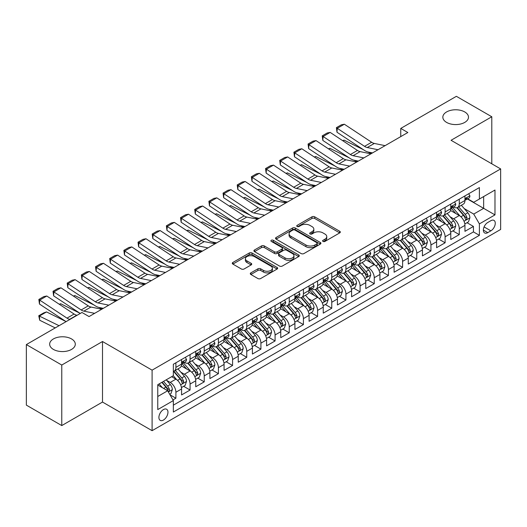 <?xml version="1.0" encoding="UTF-8"?>
<svg xmlns="http://www.w3.org/2000/svg" width="527" height="527" viewBox="0 0 527 527"><rect width="100%" height="100%" fill="white"/><g stroke="black" fill="none" stroke-linecap="round" stroke-linejoin="round"><path stroke-width="0.79" d="M323.011 241.419A1.377 0.797 0 0 0 324.961 241.419L339.737 232.888A1.97 1.133 0 0 0 340.31 232.084A1.97 1.133 0 0 0 339.737 231.281L314.705 216.828A1.97 1.133 0 0 0 311.925 216.828L297.142 225.358A1.377 0.797 0 0 0 296.741 225.918A1.377 0.797 0 0 0 297.142 226.478A1.377 0.797 0 0 0 299.092 226.478L301.003 225.378A6.291 3.636 0 0 1 309.902 225.378L311.991 226.584A6.291 3.636 0 0 1 313.835 229.153A6.291 3.636 0 0 1 311.991 231.722L310.08 232.822A1.377 0.797 0 0 0 309.678 233.389A1.377 0.797 0 0 0 310.08 233.948A1.377 0.797 0 0 0 312.024 233.948L313.94 232.842A6.291 3.636 0 0 1 322.84 232.842L324.928 234.047A6.291 3.636 0 0 1 326.766 236.616A6.291 3.636 0 0 1 324.928 239.186L323.011 240.292A1.377 0.797 0 0 0 322.61 240.852A1.377 0.797 0 0 0 323.011 241.419L323.011 240.292M71.547 338.94A12.826 7.404 0 0 0 57.575 337.339A12.826 7.404 0 0 0 49.657 344.177A12.826 7.404 0 0 0 53.411 349.414A12.826 7.404 0 0 0 67.39 351.015A12.826 7.404 0 0 0 75.302 344.177A12.826 7.404 0 0 0 71.547 338.94M464.735 111.941A12.826 7.404 0 0 0 450.756 110.334A12.826 7.404 0 0 0 442.838 117.172A12.826 7.404 0 0 0 446.593 122.409A12.826 7.404 0 0 0 460.572 124.016A12.826 7.404 0 0 0 468.49 117.172A12.826 7.404 0 0 0 464.735 111.941M163.436 420.052A6.41 3.702 120 0 0 167.619 414.4A6.41 3.702 120 0 0 166.637 409.262A6.41 3.702 120 0 0 163.436 409.578A6.41 3.702 120 0 0 159.246 415.23A6.41 3.702 120 0 0 160.228 420.368A6.41 3.702 120 0 0 163.436 420.052M250.865 272.874A1.97 1.133 0 0 0 250.292 273.678A1.97 1.133 0 0 0 250.865 274.475L257.894 278.533A1.97 1.133 0 0 0 260.674 278.533L277.083 269.06A1.97 1.133 0 0 0 277.657 268.256A1.97 1.133 0 0 0 277.083 267.452L252.051 253A1.97 1.133 0 0 0 249.271 253L232.855 262.472A1.97 1.133 0 0 0 232.282 263.276A1.97 1.133 0 0 0 232.855 264.08L241.34 268.974A1.97 1.133 0 0 0 244.12 268.974L251.148 264.923A1.97 1.133 0 0 0 251.722 264.119A1.97 1.133 0 0 0 251.148 263.316L246.939 260.885A5.263 3.037 0 0 1 245.398 258.737A5.263 3.037 0 0 1 248.645 255.931A5.263 3.037 0 0 1 254.376 256.59L270.858 266.109A5.263 3.037 0 0 1 272.4 268.256A5.263 3.037 0 0 1 269.152 271.062A5.263 3.037 0 0 1 263.421 270.404L260.674 268.816A1.97 1.133 0 0 0 257.894 268.816L250.865 272.874L250.865 274.475M102.508 341.516L61.771 365.04L26.35 344.586L26.35 405.125L61.771 425.572L102.508 402.055L152.099 430.684L152.099 370.152L102.508 341.516L102.508 402.055M491.796 163.805L491.796 116.763L451.059 140.287L500.65 168.917L152.099 370.152M491.796 116.763L456.375 96.316L400.757 128.423L400.757 136.605M26.35 344.586L81.962 312.478L89.05 316.569L407.845 132.514L400.757 128.423M301.141 253.559A1.97 1.133 0 0 0 303.927 253.559L320.337 244.087A1.97 1.133 0 0 0 320.91 243.283A1.97 1.133 0 0 0 320.337 242.479L295.304 228.026A1.97 1.133 0 0 0 292.518 228.026L276.108 237.499A1.97 1.133 0 0 0 275.535 238.303A1.97 1.133 0 0 0 276.108 239.106L301.141 253.559M271.86 241.715A1.377 0.797 0 0 1 273.256 241.906L273.256 240.272L298.71 254.963A1.97 1.133 0 0 1 299.283 255.766A1.97 1.133 0 0 1 298.71 256.57L282.301 266.049A1.97 1.133 0 0 1 279.514 266.049L254.482 251.596L254.482 249.989A1.97 1.133 0 0 0 253.909 250.793A1.97 1.133 0 0 0 254.482 251.596M254.482 249.989L261.504 245.931A1.97 1.133 0 0 1 264.29 245.931L274.442 251.794A1.97 1.133 0 0 0 277.222 251.794L281.879 249.106A1.97 1.133 0 0 0 282.459 248.303A1.97 1.133 0 0 0 281.879 247.499L271.313 241.399A1.377 0.797 0 0 1 270.911 240.832A1.377 0.797 0 0 1 271.761 240.101A1.377 0.797 0 0 1 273.256 240.272M172.961 399.907L175.899 398.208L170.023 394.815M166.677 380.369L170.234 382.418A8.017 4.624 60 0 1 175.899 392.24L181.571 388.966L181.571 394.934L190.069 390.026L183.627 386.304M180.847 372.187L184.404 374.242A8.017 4.624 60 0 1 190.069 384.058L195.741 380.784L195.741 386.759L204.239 381.851L197.79 378.129M195.016 364.005L198.574 366.061A8.017 4.624 60 0 1 204.239 375.876L209.904 372.602L209.904 378.577L218.409 373.669L211.959 369.947M209.186 355.824L212.743 357.879A8.017 4.624 60 0 1 218.409 367.694L224.074 364.427L224.074 370.395L232.578 365.488L226.129 361.766M223.349 347.649L226.906 349.697A8.017 4.624 60 0 1 232.578 359.519L238.244 356.245L238.244 362.214L246.748 357.306L240.299 353.584M237.519 339.467L241.076 341.522A8.017 4.624 60 0 1 246.748 351.338L252.413 348.064L252.413 354.039L260.911 349.124L254.469 345.402M251.689 331.285L255.246 333.341A8.017 4.624 60 0 1 260.911 343.156L266.583 339.882L266.583 345.857L275.081 340.949L268.638 337.227M265.858 323.104L269.416 325.159A8.017 4.624 60 0 1 275.081 334.974L280.753 331.7L280.753 337.675L289.251 332.768L282.808 329.046M280.028 314.922L283.585 316.977A8.017 4.624 60 0 1 289.251 326.793L294.922 323.525L294.922 329.494L303.42 324.586L296.971 320.864M294.198 306.747L297.755 308.796A8.017 4.624 60 0 1 303.42 318.618L309.085 315.344L309.085 321.312L317.59 316.404L311.141 312.682M308.367 298.565L311.925 300.621A8.017 4.624 60 0 1 317.59 310.436L323.255 307.162L323.255 313.137L331.76 308.229L325.311 304.501M322.531 290.384L326.088 292.439A8.017 4.624 60 0 1 331.76 302.254L337.425 298.98L337.425 304.955L345.929 300.047L339.48 296.326M336.7 282.202L340.258 284.257A8.017 4.624 60 0 1 345.929 294.073L351.595 290.799L351.595 296.773L360.093 291.866L353.65 288.144M350.87 274.02L354.427 276.076A8.017 4.624 60 0 1 360.093 285.891L365.764 282.624L365.764 288.592L374.262 283.684L367.82 279.962M365.04 265.845L368.597 267.894A8.017 4.624 60 0 1 374.262 277.716L379.934 274.442L379.934 280.41L388.432 275.502L381.989 271.78M379.209 257.663L382.767 259.719A8.017 4.624 60 0 1 388.432 269.534L394.104 266.26L394.104 272.235L402.602 267.327L396.152 263.605M393.379 249.482L396.936 251.537A8.017 4.624 60 0 1 402.602 261.352L408.267 258.078L408.267 264.053L416.771 259.146L410.322 255.424M407.549 241.3L411.106 243.355A8.017 4.624 60 0 1 416.771 253.171L422.437 249.903L422.437 255.872L430.941 250.964L424.492 247.242M421.712 233.125L425.269 235.174A8.017 4.624 60 0 1 430.941 244.989L436.606 241.722L436.606 247.69L445.111 242.782L438.662 239.06M435.882 224.943L439.439 226.999A8.017 4.624 60 0 1 445.111 236.814L450.776 233.54L450.776 239.508L459.274 234.601L459.274 228.632A8.017 4.624 -120 0 0 453.609 218.817L450.051 216.762M452.831 230.879L459.274 234.601M181.571 388.966A8.017 4.624 -120 0 0 175.899 379.15L171.65 376.693M195.741 380.784A8.017 4.624 -120 0 0 190.069 370.968L181.308 365.909M209.904 372.602A8.017 4.624 -120 0 0 204.239 362.787L195.477 357.728M224.074 364.427A8.017 4.624 -120 0 0 218.409 354.605L209.647 349.546M238.244 356.245A8.017 4.624 -120 0 0 232.578 346.43L223.817 341.371M252.413 348.064A8.017 4.624 -120 0 0 246.748 338.248L237.98 333.189M266.583 339.882A8.017 4.624 -120 0 0 260.911 330.067L252.15 325.007M280.753 331.7A8.017 4.624 -120 0 0 275.081 321.885L266.319 316.826M294.922 323.525A8.017 4.624 -120 0 0 289.251 313.703L280.489 308.651M309.085 315.344A8.017 4.624 -120 0 0 303.42 305.528L294.659 300.469M323.255 307.162A8.017 4.624 -120 0 0 317.59 297.347L308.829 292.287M337.425 298.98A8.017 4.624 -120 0 0 331.76 289.165L322.998 284.106M351.595 290.799A8.017 4.624 -120 0 0 345.929 280.983L337.161 275.924M365.764 282.624A8.017 4.624 -120 0 0 360.093 272.808L351.331 267.749M379.934 274.442A8.017 4.624 -120 0 0 374.262 264.626L365.501 259.567M394.104 266.26A8.017 4.624 -120 0 0 388.432 256.445L379.671 251.386M408.267 258.078A8.017 4.624 -120 0 0 402.602 248.263L393.84 243.204M422.437 249.903A8.017 4.624 -120 0 0 416.771 240.081L408.01 235.022M436.606 241.722A8.017 4.624 -120 0 0 430.941 231.906L422.18 226.847M450.776 233.54A8.017 4.624 -120 0 0 445.111 223.725L436.343 218.665M490.874 220.694L487.758 222.499A6.212 3.584 120 0 0 483.7 227.974A6.212 3.584 120 0 0 484.649 232.947A6.212 3.584 120 0 0 487.758 232.638L490.874 230.839A6.212 3.584 120 0 0 494.932 225.365A6.212 3.584 120 0 0 493.977 220.391A6.212 3.584 120 0 0 490.874 220.694M152.099 430.684L500.65 229.449L500.65 168.917M157.764 396.488L167.685 390.764L173.35 400.579L173.35 412.035L479.399 235.338L479.399 223.889L473.727 214.074L464.221 208.58M173.35 400.579L157.764 409.578L157.764 384.71L173.35 375.711L173.35 364.262L479.399 187.566L479.399 199.022L494.985 190.023L494.985 214.891L479.399 223.889M184.331 362.418L184.404 362.464A8.017 4.624 60 0 0 188.409 362.859L194.081 359.585A8.017 4.624 -120 0 0 195.741 355.916L195.741 351.338M198.495 354.236L198.574 354.282A8.017 4.624 60 0 0 202.579 354.678L208.244 351.404A8.017 4.624 -120 0 0 209.904 347.734L209.904 343.156M212.664 346.055L212.743 346.101A8.017 4.624 60 0 0 216.749 346.496L222.414 343.222A8.017 4.624 -120 0 0 224.074 339.553L224.074 334.974M226.834 337.879L226.906 337.919A8.017 4.624 60 0 0 230.918 338.314L236.583 335.047A8.017 4.624 -120 0 0 238.244 331.378L238.244 326.793M241.004 329.698L241.076 329.737A8.017 4.624 60 0 0 245.088 330.139L250.753 326.865A8.017 4.624 -120 0 0 252.413 323.196L252.413 318.611M255.173 321.516L255.246 321.562A8.017 4.624 60 0 0 259.251 321.957L264.923 318.683A8.017 4.624 -120 0 0 266.583 315.014L266.583 310.436M269.343 313.334L269.416 313.381A8.017 4.624 60 0 0 273.421 313.776L279.093 310.502A8.017 4.624 -120 0 0 280.753 306.833L280.753 302.254M283.513 305.153L283.585 305.199A8.017 4.624 60 0 0 287.59 305.594L293.262 302.327A8.017 4.624 -120 0 0 294.922 298.657L294.922 294.073M297.676 296.978L297.755 297.017A8.017 4.624 60 0 0 301.76 297.412L307.425 294.145A8.017 4.624 -120 0 0 309.085 290.476L309.085 285.891M311.846 288.796L311.925 288.836A8.017 4.624 60 0 0 315.93 289.237L321.595 285.963A8.017 4.624 -120 0 0 323.255 282.294L323.255 277.716M326.015 280.614L326.088 280.66A8.017 4.624 60 0 0 330.1 281.056L335.765 277.782A8.017 4.624 -120 0 0 337.425 274.112L337.425 269.534M340.185 272.433L340.258 272.479A8.017 4.624 60 0 0 344.269 272.874L349.935 269.6A8.017 4.624 -120 0 0 351.595 265.931L351.595 261.352M354.355 264.258L354.427 264.297A8.017 4.624 60 0 0 358.432 264.692L364.104 261.425A8.017 4.624 -120 0 0 365.764 257.756L365.764 253.171M368.525 256.076L368.597 256.115A8.017 4.624 60 0 0 372.602 256.517L378.274 253.243A8.017 4.624 -120 0 0 379.934 249.574L379.934 244.989M382.694 247.894L382.767 247.934A8.017 4.624 60 0 0 386.772 248.336L392.444 245.062A8.017 4.624 -120 0 0 394.104 241.392L394.104 236.814M396.857 239.713L396.936 239.759A8.017 4.624 60 0 0 400.942 240.154L406.607 236.88A8.017 4.624 -120 0 0 408.267 233.211L408.267 228.632M411.027 231.531L411.106 231.577A8.017 4.624 60 0 0 415.111 231.972L420.777 228.698A8.017 4.624 -120 0 0 422.437 225.029L422.437 220.451M425.197 223.356L425.269 223.395A8.017 4.624 60 0 0 429.281 223.791L434.946 220.523A8.017 4.624 -120 0 0 436.606 216.854L436.606 212.269M439.366 215.174L439.439 215.214A8.017 4.624 60 0 0 443.451 215.615L449.116 212.341A8.017 4.624 -120 0 0 450.776 208.672L450.776 204.087M173.35 405.164L473.444 231.906L473.444 226.426L464.946 231.333L464.946 225.358A8.017 4.624 -120 0 0 459.274 215.543L450.513 210.484M453.536 206.992L453.609 207.039A8.017 4.624 -120 0 0 457.614 207.434A8.017 4.624 -120 0 0 459.274 203.765L459.274 199.18M457.614 207.434L463.286 204.16A8.017 4.624 -120 0 0 464.946 200.491L464.946 195.912M175.899 362.787L175.899 367.372A8.017 4.624 60 0 1 174.239 371.041A8.017 4.624 60 0 1 173.35 371.364M174.239 371.041L179.911 367.767A8.017 4.624 -120 0 0 181.571 364.098L181.571 359.513M190.069 354.605L190.069 359.19A8.017 4.624 60 0 1 188.409 362.859M204.239 346.43L204.239 351.008A8.017 4.624 60 0 1 202.579 354.678M218.409 338.248L218.409 342.827A8.017 4.624 60 0 1 216.749 346.496M232.578 330.067L232.578 334.645A8.017 4.624 60 0 1 230.918 338.314M246.748 321.885L246.748 326.47A8.017 4.624 60 0 1 245.088 330.139M260.911 313.703L260.911 318.288A8.017 4.624 60 0 1 259.251 321.957M275.081 305.528L275.081 310.107A8.017 4.624 60 0 1 273.421 313.776M289.251 297.347L289.251 301.925A8.017 4.624 60 0 1 287.59 305.594M303.42 289.165L303.42 293.743A8.017 4.624 60 0 1 301.76 297.412M317.59 280.983L317.59 285.568A8.017 4.624 60 0 1 315.93 289.237M331.76 272.802L331.76 277.386A8.017 4.624 60 0 1 330.1 281.056M345.929 264.626L345.929 269.205A8.017 4.624 60 0 1 344.269 272.874M360.093 256.445L360.093 261.023A8.017 4.624 60 0 1 358.432 264.692M374.262 248.263L374.262 252.848A8.017 4.624 60 0 1 372.602 256.517M388.432 240.081L388.432 244.666A8.017 4.624 60 0 1 386.772 248.336M402.602 231.906L402.602 236.485A8.017 4.624 60 0 1 400.942 240.154M416.771 223.725L416.771 228.303A8.017 4.624 60 0 1 415.111 231.972M430.941 215.543L430.941 220.121A8.017 4.624 60 0 1 429.281 223.791M445.111 207.361L445.111 211.946A8.017 4.624 60 0 1 443.451 215.615M445.111 236.814L445.111 242.782M430.941 244.989L430.941 250.964M416.771 253.171L416.771 259.146M402.602 261.352L402.602 267.327M388.432 269.534L388.432 275.502M374.262 277.716L374.262 283.684M360.093 285.891L360.093 291.866M345.929 294.073L345.929 300.047M331.76 302.254L331.76 308.229M317.59 310.436L317.59 316.404M303.42 318.618L303.42 324.586M289.251 326.793L289.251 332.768M275.081 334.974L275.081 340.949M260.911 343.156L260.911 349.124M246.748 351.338L246.748 357.306M232.578 359.519L232.578 365.488M218.409 367.694L218.409 373.669M204.239 375.876L204.239 381.851M190.069 384.058L190.069 390.026M175.899 392.24L175.899 398.208M167.685 390.764L157.764 385.039M473.727 214.074L483.648 208.343L483.648 196.564L494.985 190.023M467.423 198.975L494.985 214.891M467.706 198.811L473.727 202.289L479.399 199.022M61.771 365.04L61.771 425.572M467.001 222.704L473.444 226.426M473.444 231.906L479.399 235.338M323.565 241.61L324.928 240.826A6.291 3.636 0 0 0 326.766 238.257L326.766 236.616M313.835 229.153L313.835 230.786A6.291 3.636 0 0 1 311.991 233.356L310.627 234.146M339.711 232.901L314.705 218.461A1.97 1.133 0 0 0 311.925 218.461L297.696 226.676M320.311 244.1L295.304 229.66A1.97 1.133 0 0 0 292.518 229.66L276.135 239.12M316.859 243.843A1.377 0.797 0 0 0 317.261 243.283A1.377 0.797 0 0 0 316.859 242.723L294.883 230.035A1.377 0.797 0 0 0 292.94 230.035L290.924 231.201A6.291 3.636 0 0 0 289.079 233.771A6.291 3.636 0 0 0 290.924 236.34L305.943 245.009A6.291 3.636 0 0 0 314.843 245.009L316.859 243.843L316.859 245.483A1.377 0.797 0 0 0 317.261 244.917L317.261 243.283M289.079 233.771L289.079 235.404A6.291 3.636 0 0 0 290.924 237.973L290.924 236.34M316.859 245.483L314.843 246.643A6.291 3.636 0 0 1 305.943 246.643L290.924 237.973M254.508 251.61L261.504 247.571L261.504 245.931M282.459 248.303L282.459 249.936A1.97 1.133 0 0 1 281.879 250.74L277.222 253.428A1.97 1.133 0 0 1 274.442 253.428L264.29 247.571A1.97 1.133 0 0 0 261.504 247.571M273.256 241.906L298.684 256.59M284.975 257.874A5.263 3.037 0 0 0 290.713 258.533A5.263 3.037 0 0 0 293.961 255.727A5.263 3.037 0 0 0 292.419 253.579L286.609 250.226A1.97 1.133 0 0 0 283.829 250.226L279.172 252.92A1.97 1.133 0 0 0 278.592 253.724A1.97 1.133 0 0 0 279.172 254.521L284.975 257.874L284.975 259.515A5.263 3.037 0 0 0 290.713 260.173A5.263 3.037 0 0 0 293.961 257.367L293.961 255.727M278.592 253.724L278.592 255.358A1.97 1.133 0 0 0 279.172 256.162L279.172 254.521M284.975 259.515L279.172 256.162M272.4 268.256L272.4 269.89A5.263 3.037 0 0 1 269.152 272.696A5.263 3.037 0 0 1 263.421 272.037L260.674 270.45A1.97 1.133 0 0 0 257.894 270.45L250.892 274.495M245.398 258.737L245.398 260.378A5.263 3.037 0 0 0 246.939 262.525L246.939 260.885M251.122 264.936L246.939 262.525M277.083 267.452L277.083 269.06L252.051 254.633A1.97 1.133 0 0 0 249.271 254.633L232.881 264.093L232.855 262.472M464.827 223.955L468.49 221.841L469.906 217.75A5.31 3.063 -120 0 0 467.838 212.763L461.362 205.273M342.629 140.637L344.078 140.142L363.314 149.642M368.09 152L371.331 153.594M460.064 216.063L452.667 207.493M455.855 213.567L451.56 208.593A12.727 7.345 -120 0 0 451.165 208.152M456.896 207.724L463.444 215.299A5.31 3.063 60 0 1 465.334 218.962L465.723 219.588L466.441 219.489L467.034 217.98A5.31 3.063 -120 0 0 465.143 214.318L458.668 206.828M457.278 207.598L464.313 215.741A2.707 1.561 60 0 1 464.998 216.801L467.034 217.98M344.078 140.142L342.906 140.821M378.011 149.74L367.227 147.527A10.02 5.784 60 0 1 364.546 146.348L337.254 128.311L336.997 132.244L364.289 150.281A15.026 8.676 -120 0 0 368.314 152.046L372.517 152.909M468.701 193.745L469.906 195.827A5.31 3.063 60 0 1 468.806 198.178L466.112 199.733A5.31 3.063 -120 0 0 467.034 198.508L466.922 198.04M385.092 145.65L374.315 143.436A10.02 5.784 60 0 1 371.627 142.257L344.335 124.22L337.254 128.311L336.397 127.666L341.358 124.8L344.335 124.22M465.124 199.983L465.143 199.983A5.31 3.063 -120 0 0 466.112 199.733M466.349 198.112L467.034 198.508C466.705 197.711 466.138 198.033 465.334 199.489A5.31 3.063 60 0 1 464.946 200.247M336.997 132.244L336.397 127.666M450.657 232.137L454.32 230.022L455.736 225.931A5.31 3.063 -120 0 0 453.668 220.945L447.192 213.448M328.459 148.818L329.909 148.318L349.151 157.817M353.927 160.175L357.161 161.776M445.895 224.238L438.497 215.675M441.685 221.748L437.39 216.775A12.727 7.345 -120 0 0 436.995 216.333M442.726 215.899L449.274 223.481A5.31 3.063 60 0 1 451.165 227.137L451.553 227.769L452.271 227.671L452.871 226.155A5.31 3.063 -120 0 0 450.974 222.499L444.498 215.003M443.108 215.78L450.15 223.922A2.707 1.561 60 0 1 450.829 224.983L452.871 226.155M329.909 148.318L328.736 148.996M436.488 240.319L440.15 238.204L441.567 234.113A5.31 3.063 -120 0 0 439.498 229.126L433.023 221.63M314.296 157L315.745 156.499L334.981 165.998M339.757 168.357L342.991 169.957M431.725 232.42L424.327 223.856M427.516 229.93L423.221 224.957A12.727 7.345 -120 0 0 422.825 224.515M428.556 224.08L435.104 231.663A5.31 3.063 60 0 1 437.002 235.319L437.384 235.951L438.102 235.846L438.701 234.337A5.31 3.063 -120 0 0 436.804 230.681L430.335 223.184M428.945 223.955L435.981 232.104A2.707 1.561 60 0 1 436.659 233.165L438.701 234.337M315.745 156.499L314.566 157.178M422.318 248.494L425.981 246.386L427.397 242.295A5.31 3.063 -120 0 0 425.329 237.308L418.853 229.812M300.126 165.182L301.576 164.681L320.811 174.18M325.587 176.538L328.822 178.139M417.555 240.602L410.158 232.038M413.346 238.105L409.051 233.138A12.727 7.345 -120 0 0 408.662 232.69M414.387 232.262L420.935 239.844A5.31 3.063 60 0 1 422.832 243.5L423.214 244.133L423.932 244.027L424.531 242.519A5.31 3.063 -120 0 0 422.634 238.863L416.165 231.366M414.775 232.137L421.811 240.286A2.707 1.561 60 0 1 422.489 241.34L424.531 242.519M301.576 164.681L300.397 165.359M408.148 256.675L411.811 254.561L413.227 250.47A5.31 3.063 -120 0 0 411.159 245.49L404.683 237.993M285.957 173.363L287.406 172.863L306.642 182.362M311.417 184.72L314.652 186.314M403.392 248.784L395.988 240.213M399.176 246.287L394.888 241.313A12.727 7.345 -120 0 0 394.492 240.872M400.217 240.444L406.765 248.026A5.31 3.063 60 0 1 408.662 251.682L409.044 252.308L409.762 252.209L410.362 250.7A5.31 3.063 -120 0 0 408.471 247.044L401.996 239.548M400.606 240.319L407.641 248.461A2.707 1.561 60 0 1 408.32 249.521L410.362 250.7M287.406 172.863L286.227 173.541M363.841 157.916L353.057 155.709A10.02 5.784 60 0 1 350.376 154.53L323.084 136.493L322.827 140.426L350.119 158.462A15.026 8.676 -120 0 0 354.144 160.228L358.347 161.091M454.531 201.92L455.736 204.008A5.31 3.063 60 0 1 454.636 206.36L451.942 207.915A5.31 3.063 -120 0 0 452.871 206.689L452.759 206.215M370.929 153.825L360.145 151.618A10.02 5.784 60 0 1 357.458 150.439L330.165 132.402L323.084 136.493L322.234 135.847L327.188 132.982L330.165 132.402M450.954 208.158L450.974 208.158A5.31 3.063 -120 0 0 451.942 207.915M452.179 206.294L452.871 206.689C452.535 205.892 451.968 206.215 451.165 207.671A5.31 3.063 60 0 1 450.776 208.428M322.827 140.426L322.234 135.847M349.671 166.097L338.894 163.884A10.02 5.784 60 0 1 336.206 162.711L308.914 144.675L308.657 148.607L335.949 166.644A15.026 8.676 -120 0 0 339.974 168.409L344.184 169.266M440.361 210.102L441.567 212.19A5.31 3.063 60 0 1 440.467 214.535L437.772 216.09A5.31 3.063 -120 0 0 438.701 214.871L438.589 214.397M356.759 162.006L345.976 159.793A10.02 5.784 60 0 1 343.288 158.62L315.996 140.584L308.914 144.675L308.064 144.023L313.025 141.164L315.996 140.584M436.784 216.34L436.804 216.34A5.31 3.063 -120 0 0 437.772 216.09M438.016 214.476L438.701 214.871C438.365 214.067 437.799 214.397 437.002 215.853A5.31 3.063 60 0 1 436.606 216.604M308.657 148.607L308.064 144.023M335.501 174.279L324.724 172.065A10.02 5.784 60 0 1 322.037 170.886L294.745 152.856L294.488 156.782L321.78 174.819A15.026 8.676 -120 0 0 325.811 176.585L330.014 177.447M426.191 218.283L427.397 220.372A5.31 3.063 60 0 1 426.297 222.717L423.603 224.271A5.31 3.063 -120 0 0 424.531 223.053L424.419 222.578M342.59 170.188L331.806 167.975A10.02 5.784 60 0 1 329.125 166.802L301.826 148.766L294.745 152.856L293.895 152.204L298.855 149.345L301.826 148.766M422.614 224.522L422.634 224.522A5.31 3.063 -120 0 0 423.603 224.271M423.846 222.651L424.531 223.053C424.195 222.249 423.629 222.578 422.832 224.034A5.31 3.063 60 0 1 422.437 224.785M294.488 156.782L293.895 152.204M321.338 182.461L310.555 180.247A10.02 5.784 60 0 1 307.867 179.068L280.575 161.031L280.318 164.964L307.61 183.001A15.026 8.676 -120 0 0 311.641 184.766L315.844 185.629M412.022 226.465L413.227 228.547A5.31 3.063 60 0 1 412.127 230.898L409.439 232.453A5.31 3.063 -120 0 0 410.362 231.228L410.25 230.76M328.42 178.37L317.636 176.156A10.02 5.784 60 0 1 314.955 174.977L287.663 156.941L280.575 161.031L279.725 160.386L284.685 157.52L287.663 156.941M408.445 232.703L408.471 232.703A5.31 3.063 -120 0 0 409.439 232.453M409.677 230.833L410.362 231.228C410.026 230.431 409.459 230.76 408.662 232.209A5.31 3.063 60 0 1 408.267 232.967M280.318 164.964L279.725 160.386M393.979 264.857L397.641 262.742L399.058 258.652A5.31 3.063 -120 0 0 396.989 253.665L390.52 246.175M271.787 181.538L273.236 181.038L292.472 190.537M297.248 192.895L300.482 194.496M389.222 256.965L381.825 248.395M385.013 254.469L380.718 249.495A12.727 7.345 -120 0 0 380.323 249.054M386.054 248.619L392.602 256.201A5.31 3.063 60 0 1 394.492 259.864L394.881 260.49L395.599 260.391L396.192 258.882A5.31 3.063 -120 0 0 394.301 255.22L387.826 247.73M386.436 248.5L393.471 256.642A2.707 1.561 60 0 1 394.156 257.703L396.192 258.882M273.236 181.038L272.057 181.723M307.169 190.636L296.385 188.429A10.02 5.784 60 0 1 293.697 187.25L266.405 169.213L266.155 173.146L293.447 191.182A15.026 8.676 -120 0 0 297.472 192.948L301.675 193.811M397.859 234.647L399.058 236.728A5.31 3.063 60 0 1 397.957 239.08L395.27 240.635A5.31 3.063 -120 0 0 396.192 239.41L396.08 238.942M314.25 186.551L303.466 184.338A10.02 5.784 60 0 1 300.785 183.159L273.493 165.122L266.405 169.213L265.555 168.568L270.516 165.702L273.493 165.122M394.275 240.885L394.301 240.885A5.31 3.063 -120 0 0 395.27 240.635M395.507 239.014L396.192 239.41C395.856 238.612 395.29 238.935 394.492 240.391A5.31 3.063 60 0 1 394.104 241.149M266.155 173.146L265.555 168.568M379.815 273.039L383.472 270.924L384.888 266.833A5.31 3.063 -120 0 0 382.819 261.847L376.35 254.35M257.617 189.72L259.067 189.219L278.302 198.719M283.078 201.077L286.319 202.678M375.053 265.14L367.655 256.577M370.843 262.65L366.548 257.677A12.727 7.345 -120 0 0 366.153 257.235M371.884 256.801L378.432 264.383A5.31 3.063 60 0 1 380.323 268.039L380.711 268.671L381.429 268.572L382.022 267.057A5.31 3.063 -120 0 0 380.132 263.401L373.656 255.905M372.266 256.675L379.302 264.824A2.707 1.561 60 0 1 379.987 265.885L382.022 267.057M259.067 189.219L257.887 189.898M292.999 198.817L282.215 196.604A10.02 5.784 60 0 1 279.534 195.431L252.235 177.395L251.985 181.328L279.277 199.364A15.026 8.676 -120 0 0 283.302 201.13L287.505 201.993M383.689 242.822L384.888 244.91A5.31 3.063 60 0 1 383.794 247.262L381.1 248.816A5.31 3.063 -120 0 0 382.022 247.591L381.91 247.117M300.08 194.726L289.303 192.52A10.02 5.784 60 0 1 286.616 191.341L259.324 173.304L252.235 177.395L251.386 176.743L256.346 173.884L259.324 173.304M380.112 249.06L380.132 249.06A5.31 3.063 -120 0 0 381.1 248.816M381.337 247.196L382.022 247.591C381.693 246.788 381.12 247.117 380.323 248.573A5.31 3.063 60 0 1 379.934 249.33M251.985 181.328L251.386 176.743M365.646 281.22L369.308 279.106L370.725 275.015A5.31 3.063 -120 0 0 368.656 270.028L362.181 262.532M243.448 197.902L244.897 197.401L264.132 206.9M268.908 209.259L272.149 210.859M360.883 273.322L353.485 264.758M356.674 270.832L352.379 265.858A12.727 7.345 -120 0 0 351.983 265.417M357.714 264.982L364.262 272.564A5.31 3.063 60 0 1 366.153 276.22L366.542 276.853L367.26 276.747L367.853 275.239A5.31 3.063 -120 0 0 365.962 271.583L359.486 264.086M358.096 264.857L365.132 273.006A2.707 1.561 60 0 1 365.817 274.06L367.853 275.239M244.897 197.401L243.724 198.08M278.829 206.999L268.045 204.786A10.02 5.784 60 0 1 265.364 203.613L238.072 185.576L237.815 189.509L265.107 207.546A15.026 8.676 -120 0 0 269.132 209.305L273.335 210.168M369.519 251.004L370.725 253.092A5.31 3.063 60 0 1 369.625 255.437L366.93 256.992A5.31 3.063 -120 0 0 367.853 255.773L367.741 255.299M285.911 202.908L275.134 200.695A10.02 5.784 60 0 1 272.446 199.522L245.154 181.486L238.072 185.576L237.216 184.924L242.176 182.065L245.154 181.486M365.942 257.242L365.962 257.242A5.31 3.063 -120 0 0 366.93 256.992M367.167 255.378L367.853 255.773C367.523 254.969 366.957 255.299 366.153 256.754A5.31 3.063 60 0 1 365.764 257.505M237.815 189.509L237.216 184.924M351.476 289.395L355.139 287.287L356.555 283.197A5.31 3.063 -120 0 0 354.487 278.21L348.011 270.713M229.278 206.083L230.727 205.583L249.969 215.082M254.745 217.44L257.98 219.034M346.713 281.504L339.316 272.94M342.504 279.007L338.209 274.04A12.727 7.345 -120 0 0 337.814 273.592M343.545 273.164L350.093 280.746A5.31 3.063 60 0 1 351.983 284.402L352.372 285.035L353.09 284.929L353.689 283.421A5.31 3.063 -120 0 0 351.792 279.765L345.317 272.268M343.927 273.039L350.969 281.187A2.707 1.561 60 0 1 351.647 282.241L353.689 283.421M230.727 205.583L229.555 206.261M264.659 215.181L253.876 212.967A10.02 5.784 60 0 1 251.195 211.788L223.903 193.752L223.646 197.684L250.938 215.721A15.026 8.676 -120 0 0 254.963 217.486L259.165 218.349M355.35 259.185L356.555 261.273A5.31 3.063 60 0 1 355.455 263.619L352.761 265.173A5.31 3.063 -120 0 0 353.689 263.948L353.577 263.48M271.748 211.09L260.964 208.876A10.02 5.784 60 0 1 258.276 207.704L230.984 189.667L223.903 193.752L223.053 193.106L228.007 190.24L230.984 189.667M351.772 265.424L351.792 265.424A5.31 3.063 -120 0 0 352.761 265.173M352.998 263.553L353.689 263.948C353.353 263.151 352.787 263.48 351.983 264.929A5.31 3.063 60 0 1 351.595 265.687M223.646 197.684L223.053 193.106M337.306 297.577L340.969 295.463L342.385 291.372A5.31 3.063 -120 0 0 340.317 286.392L333.841 278.895M215.115 214.265L216.564 213.764L235.8 223.264M240.575 225.622L243.81 227.216M332.544 289.685L325.146 281.115M328.334 287.189L324.039 282.215A12.727 7.345 -120 0 0 323.644 281.774M329.375 281.346L335.923 288.921A5.31 3.063 60 0 1 337.82 292.584L338.202 293.21L338.92 293.111L339.52 291.602A5.31 3.063 -120 0 0 337.623 287.94L331.154 280.45M329.764 281.22L336.799 289.363A2.707 1.561 60 0 1 337.478 290.423L339.52 291.602M216.564 213.764L215.385 214.443M323.137 305.759L326.799 303.644L328.216 299.553A5.31 3.063 -120 0 0 326.147 294.567L319.672 287.077M200.945 222.44L202.394 221.939L221.63 231.439M226.406 233.797L229.64 235.398M318.374 297.867L310.976 289.297M314.164 295.37L309.869 290.397A12.727 7.345 -120 0 0 309.481 289.955M315.205 289.521L321.753 297.103A5.31 3.063 60 0 1 323.65 300.765L324.033 301.391L324.751 301.292L325.35 299.784A5.31 3.063 -120 0 0 323.453 296.121L316.984 288.625M315.594 289.402L322.629 297.544A2.707 1.561 60 0 1 323.308 298.605L325.35 299.784M202.394 221.939L201.215 222.625M308.967 313.94L312.63 311.826L314.046 307.735A5.31 3.063 -120 0 0 311.977 302.748L305.502 295.252M186.775 230.622L188.225 230.121L207.46 239.62M212.236 241.979L215.471 243.579M304.211 306.042L296.806 297.478M299.995 303.552L295.706 298.578A12.727 7.345 -120 0 0 295.311 298.137M301.036 297.702L307.584 305.285A5.31 3.063 60 0 1 309.481 308.941L309.863 309.573L310.581 309.474L311.18 307.959A5.31 3.063 -120 0 0 309.29 304.303L302.814 296.806M301.424 297.577L308.46 305.726A2.707 1.561 60 0 1 309.138 306.786L311.18 307.959M188.225 230.121L187.045 230.8M294.797 322.122L298.46 320.008L299.876 315.917A5.31 3.063 -120 0 0 297.808 310.93L291.339 303.433M172.606 238.803L174.055 238.303L193.29 247.802M198.066 250.16L201.301 251.761M290.041 314.224L282.643 305.66M285.832 311.727L281.537 306.76A12.727 7.345 -120 0 0 281.141 306.312M286.872 305.884L293.42 313.466A5.31 3.063 60 0 1 295.311 317.122L295.7 317.755L296.418 317.649L297.011 316.141A5.31 3.063 -120 0 0 295.12 312.485L288.644 304.988M287.255 305.759L294.29 313.908A2.707 1.561 60 0 1 294.975 314.962L297.011 316.141M174.055 238.303L172.876 238.981M280.634 330.297L284.29 328.183L285.706 324.098A5.31 3.063 -120 0 0 283.638 319.112L277.169 311.615M158.436 246.985L159.885 246.484L179.121 255.984M183.897 258.342L187.131 259.936M275.871 322.405L268.474 313.842M271.662 319.909L267.367 314.942A12.727 7.345 -120 0 0 266.972 314.494M272.703 314.066L279.251 321.648A5.31 3.063 60 0 1 281.141 325.304L281.53 325.93L282.248 325.831L282.841 324.322A5.31 3.063 -120 0 0 280.95 320.666L274.475 313.17M273.085 313.94L280.12 322.089A2.707 1.561 60 0 1 280.805 323.143L282.841 324.322M159.885 246.484L158.706 247.163M266.464 338.479L270.127 336.364L271.543 332.273A5.31 3.063 -120 0 0 269.475 327.287L262.999 319.797M144.266 255.16L145.715 254.666L164.951 264.165M169.727 266.524L172.968 268.118M261.702 330.587L254.304 322.017M257.492 328.09L253.197 323.117A12.727 7.345 -120 0 0 252.802 322.676M258.533 322.247L265.081 329.823A5.31 3.063 60 0 1 266.972 333.486L267.36 334.111L268.078 334.013L268.671 332.504A5.31 3.063 -120 0 0 266.781 328.841L260.305 321.351M258.915 322.122L265.951 330.264A2.707 1.561 60 0 1 266.636 331.325L268.671 332.504M145.715 254.666L144.543 255.345M252.295 346.661L255.957 344.546L257.374 340.455A5.31 3.063 -120 0 0 255.305 335.468L248.83 327.972M130.097 263.342L131.546 262.841L150.788 272.34M155.564 274.699L158.798 276.3M247.532 338.762L240.134 330.198M243.322 336.272L239.027 331.299A12.727 7.345 -120 0 0 238.632 330.857M244.363 330.422L250.911 338.005A5.31 3.063 60 0 1 252.802 341.661L253.191 342.293L253.909 342.194L254.501 340.679A5.31 3.063 -120 0 0 252.611 337.023L246.135 329.527M244.745 330.304L251.787 338.446A2.707 1.561 60 0 1 252.466 339.507L254.501 340.679M131.546 262.841L130.373 263.526M238.125 354.842L241.788 352.728L243.204 348.637A5.31 3.063 -120 0 0 241.135 343.65L234.66 336.154M115.933 271.524L117.383 271.023L136.618 280.522M141.394 282.88L144.629 284.481M233.362 346.944L225.964 338.38M229.153 344.454L224.858 339.48A12.727 7.345 -120 0 0 224.462 339.039M230.194 338.604L236.742 346.186A5.31 3.063 60 0 1 238.639 349.842L239.021 350.475L239.739 350.369L240.338 348.861A5.31 3.063 -120 0 0 238.441 345.205L231.972 337.708M230.582 338.479L237.618 346.628A2.707 1.561 60 0 1 238.296 347.688L240.338 348.861M117.383 271.023L116.203 271.701M223.955 363.017L227.618 360.909L229.034 356.819A5.31 3.063 -120 0 0 226.966 351.832L220.49 344.335M101.764 279.705L103.213 279.205L122.448 288.704M127.224 291.062L130.459 292.663M219.192 355.126L211.795 346.562M214.983 352.629L210.688 347.662A12.727 7.345 -120 0 0 210.299 347.214M216.024 346.786L222.572 354.368A5.31 3.063 60 0 1 224.469 358.024L224.851 358.656L225.569 358.551L226.169 357.042A5.31 3.063 -120 0 0 224.271 353.386L217.803 345.89M216.413 346.661L223.448 354.809A2.707 1.561 60 0 1 224.127 355.863L226.169 357.042M103.213 279.205L102.034 279.883M209.786 371.199L213.448 369.084L214.864 364.994A5.31 3.063 -120 0 0 212.796 360.013L206.32 352.517M87.594 287.887L89.043 287.386L108.279 296.885M113.055 299.244L116.289 300.838M205.029 363.307L197.625 354.737M200.813 360.811L196.525 355.837A12.727 7.345 -120 0 0 196.13 355.396M201.854 354.967L208.402 362.55A5.31 3.063 60 0 1 210.299 366.206L210.681 366.832L211.399 366.733L211.999 365.224A5.31 3.063 -120 0 0 210.108 361.568L203.633 354.072M202.243 354.842L209.278 362.991A2.707 1.561 60 0 1 209.957 364.045L211.999 365.224M89.043 287.386L87.864 288.065M195.616 379.381L199.278 377.266L200.695 373.175A5.31 3.063 -120 0 0 198.626 368.189L192.157 360.699M73.424 296.062L74.874 295.561L94.109 305.061M98.885 307.425L102.119 309.02M190.86 371.489L183.462 362.919M186.65 368.992L182.355 364.019A12.727 7.345 -120 0 0 181.96 363.577M187.691 363.143L194.239 370.725A5.31 3.063 60 0 1 196.13 374.387L196.518 375.013L197.236 374.914L197.829 373.406A5.31 3.063 -120 0 0 195.939 369.743L189.463 362.253M188.073 363.024L195.109 371.166A2.707 1.561 60 0 1 195.794 372.227L197.829 373.406M74.874 295.561L73.694 296.246M181.453 387.562L185.109 385.448L186.525 381.357A5.31 3.063 -120 0 0 184.457 376.37L177.988 368.874M59.255 304.244L60.704 303.743L79.939 313.242M176.69 379.664L173.297 375.744M172.481 377.174L171.927 376.535M173.521 371.324L180.069 378.906A5.31 3.063 60 0 1 181.96 382.562L182.349 383.195L183.067 383.096L183.659 381.581A5.31 3.063 -120 0 0 181.769 377.925L175.293 370.428M173.903 371.199L180.939 379.348A2.707 1.561 60 0 1 181.624 380.408L183.659 381.581M60.704 303.743L59.525 304.422M250.49 223.362L239.713 221.149A10.02 5.784 60 0 1 237.025 219.97L209.733 201.933L209.476 205.866L236.768 223.903A15.026 8.676 -120 0 0 240.793 225.668L245.002 226.531M341.18 267.367L342.385 269.449A5.31 3.063 60 0 1 341.285 271.8L338.591 273.355A5.31 3.063 -120 0 0 339.52 272.13L339.408 271.662M257.578 219.272L246.794 217.058A10.02 5.784 60 0 1 244.106 215.879L216.814 197.842L209.733 201.933L208.883 201.288L213.843 198.422L216.814 197.842M337.603 273.605L337.623 273.605A5.31 3.063 -120 0 0 338.591 273.355M338.835 271.734L339.52 272.13C339.184 271.333 338.617 271.655 337.82 273.111A5.31 3.063 60 0 1 337.425 273.869M209.476 205.866L208.883 201.288M236.32 231.537L225.543 229.331A10.02 5.784 60 0 1 222.855 228.151L195.563 210.115L195.306 214.048L222.598 232.084A15.026 8.676 -120 0 0 226.63 233.85L230.833 234.713M327.01 275.542L328.216 277.63A5.31 3.063 60 0 1 327.115 279.982L324.421 281.537A5.31 3.063 -120 0 0 325.35 280.311L325.238 279.844M243.408 227.447L232.624 225.24A10.02 5.784 60 0 1 229.943 224.061L202.645 206.024L195.563 210.115L194.713 209.469L199.674 206.604L202.645 206.024M323.433 281.78L323.453 281.78A5.31 3.063 -120 0 0 324.421 281.537M324.665 279.916L325.35 280.311C325.014 279.514 324.448 279.837 323.65 281.293A5.31 3.063 60 0 1 323.255 282.05M195.306 214.048L194.713 209.469M222.157 239.719L211.373 237.506A10.02 5.784 60 0 1 208.685 236.333L181.393 218.297L181.136 222.229L208.428 240.266A15.026 8.676 -120 0 0 212.46 242.031L216.663 242.894M312.84 283.724L314.046 285.812A5.31 3.063 60 0 1 312.946 288.164L310.258 289.712A5.31 3.063 -120 0 0 311.18 288.493L311.068 288.019M229.238 235.628L218.455 233.421A10.02 5.784 60 0 1 215.774 232.242L188.482 214.206L181.393 218.297L180.544 217.644L185.504 214.785L188.482 214.206M309.263 289.962L309.29 289.962A5.31 3.063 -120 0 0 310.258 289.712M310.495 288.098L311.18 288.493C310.844 287.689 310.278 288.019 309.481 289.475A5.31 3.063 60 0 1 309.085 290.232M181.136 222.229L180.544 217.644M207.987 247.901L197.203 245.687A10.02 5.784 60 0 1 194.516 244.515L167.224 226.478L166.973 230.404L194.265 248.441A15.026 8.676 -120 0 0 198.29 250.206L202.493 251.069M298.671 291.905L299.876 293.994A5.31 3.063 60 0 1 298.776 296.339L296.088 297.893A5.31 3.063 -120 0 0 297.011 296.675L296.899 296.2M215.069 243.81L204.285 241.597A10.02 5.784 60 0 1 201.604 240.424L174.312 222.387L167.224 226.478L166.374 225.826L171.334 222.967L174.312 222.387M295.094 298.144L295.12 298.144A5.31 3.063 -120 0 0 296.088 297.893M296.326 296.279L297.011 296.675C296.675 295.871 296.108 296.2 295.311 297.656A5.31 3.063 60 0 1 294.922 298.407M166.973 230.404L166.374 225.826M193.817 256.082L183.034 253.869A10.02 5.784 60 0 1 180.353 252.69L153.054 234.653L152.804 238.586L180.096 256.623A15.026 8.676 -120 0 0 184.121 258.388L188.323 259.251M284.508 300.087L285.706 302.169A5.31 3.063 60 0 1 284.613 304.52L281.919 306.075A5.31 3.063 -120 0 0 282.841 304.85L282.729 304.382M200.899 251.992L190.115 249.778A10.02 5.784 60 0 1 187.434 248.599L160.142 230.562L153.054 234.653L152.204 234.008L157.165 231.142L160.142 230.562M280.931 306.325L280.95 306.325A5.31 3.063 -120 0 0 281.919 306.075M282.156 304.454L282.841 304.85C282.512 304.053 281.938 304.382 281.141 305.831A5.31 3.063 60 0 1 280.753 306.589M152.804 238.586L152.204 234.008M179.648 264.264L168.864 262.051A10.02 5.784 60 0 1 166.183 260.872L138.891 242.835L138.634 246.768L165.926 264.804A15.026 8.676 -120 0 0 169.951 266.57L174.154 267.433M270.338 308.269L271.543 310.35A5.31 3.063 60 0 1 270.443 312.702L267.749 314.257A5.31 3.063 -120 0 0 268.671 313.031L268.559 312.564M186.729 260.173L175.952 257.96A10.02 5.784 60 0 1 173.264 256.781L145.972 238.744L138.891 242.835L138.034 242.189L142.995 239.324L145.972 238.744M266.761 314.507L266.781 314.507A5.31 3.063 -120 0 0 267.749 314.257M267.986 312.636L268.671 313.031C268.342 312.234 267.775 312.557 266.972 314.013A5.31 3.063 60 0 1 266.583 314.771M138.634 246.768L138.034 242.189M165.478 272.439L154.694 270.232A10.02 5.784 60 0 1 152.013 269.053L124.721 251.017L124.464 254.949L151.756 272.986A15.026 8.676 -120 0 0 155.781 274.751L159.984 275.614M256.168 316.444L257.374 318.532A5.31 3.063 60 0 1 256.274 320.884L253.579 322.438A5.31 3.063 -120 0 0 254.501 321.213L254.396 320.739M172.566 268.348L161.782 266.142A10.02 5.784 60 0 1 159.095 264.962L131.803 246.926L124.721 251.017L123.871 250.371L128.825 247.506L131.803 246.926M252.591 322.682L252.611 322.682A5.31 3.063 -120 0 0 253.579 322.438M253.816 320.818L254.501 321.213C254.172 320.416 253.606 320.739 252.802 322.195A5.31 3.063 60 0 1 252.413 322.952M124.464 254.949L123.871 250.371M151.308 280.621L140.525 278.408A10.02 5.784 60 0 1 137.843 277.235L110.551 259.198L110.295 263.131L137.587 281.168A15.026 8.676 -120 0 0 141.611 282.933L145.821 283.789M241.998 324.625L243.204 326.714A5.31 3.063 60 0 1 242.104 329.059L239.41 330.613A5.31 3.063 -120 0 0 240.338 329.395L240.226 328.92M158.396 276.53L147.613 274.317A10.02 5.784 60 0 1 144.925 273.144L117.633 255.108L110.551 259.198L109.702 258.546L114.655 255.687L117.633 255.108M238.421 330.864L238.441 330.864A5.31 3.063 -120 0 0 239.41 330.613M239.653 329L240.338 329.395C240.002 328.591 239.436 328.92 238.639 330.376A5.31 3.063 60 0 1 238.244 331.127M110.295 263.131L109.702 258.546M137.139 288.803L126.361 286.589A10.02 5.784 60 0 1 123.674 285.417L96.382 267.38L96.125 271.306L123.417 289.343A15.026 8.676 -120 0 0 127.448 291.108L131.651 291.971M227.829 332.807L229.034 334.895A5.31 3.063 60 0 1 227.934 337.24L225.24 338.795A5.31 3.063 -120 0 0 226.169 337.576L226.057 337.102M144.227 284.712L133.443 282.498A10.02 5.784 60 0 1 130.762 281.326L103.463 263.289L96.382 267.38L95.532 266.728L100.492 263.869L103.463 263.289M224.252 339.045L224.271 339.045A5.31 3.063 -120 0 0 225.24 338.795M225.484 337.175L226.169 337.576C225.833 336.773 225.266 337.102 224.469 338.558A5.31 3.063 60 0 1 224.074 339.309M96.125 271.306L95.532 266.728M122.975 296.984L112.192 294.771A10.02 5.784 60 0 1 109.504 293.592L82.212 275.555L81.955 279.488L109.247 297.524A15.026 8.676 -120 0 0 113.279 299.29L117.481 300.153M213.659 340.989L214.864 343.07A5.31 3.063 60 0 1 213.764 345.422L211.077 346.977A5.31 3.063 -120 0 0 211.999 345.752L211.887 345.284M130.057 292.893L119.273 290.68A10.02 5.784 60 0 1 116.592 289.501L89.3 271.464L82.212 275.555L81.362 274.91L86.323 272.044L89.3 271.464M210.082 347.227L210.108 347.227A5.31 3.063 -120 0 0 211.077 346.977M211.314 345.356L211.999 345.752C211.663 344.954 211.096 345.284 210.299 346.733A5.31 3.063 60 0 1 209.904 347.491M81.955 279.488L81.362 274.91M108.806 305.159L98.022 302.953A10.02 5.784 60 0 1 95.334 301.773L68.042 283.737L67.792 287.67L95.084 305.706A15.026 8.676 -120 0 0 99.109 307.472L103.312 308.335M199.489 349.17L200.695 351.252A5.31 3.063 60 0 1 199.595 353.604L196.907 355.158A5.31 3.063 -120 0 0 197.829 353.933L197.717 353.465M115.887 301.075L105.104 298.862A10.02 5.784 60 0 1 102.422 297.683L75.13 279.646L68.042 283.737L67.192 283.091L72.153 280.226L75.13 279.646M195.912 355.409L195.939 355.409A5.31 3.063 -120 0 0 196.907 355.158M197.144 353.538L197.829 353.933C197.493 353.136 196.927 353.459 196.13 354.915A5.31 3.063 60 0 1 195.741 355.672M67.792 287.67L67.192 283.091M94.636 313.341L83.852 311.134A10.02 5.784 60 0 1 81.171 309.955L53.873 291.918L53.622 295.851L80.269 313.46M185.326 357.346L186.525 359.434A5.31 3.063 60 0 1 185.432 361.786L182.737 363.34A5.31 3.063 -120 0 0 183.659 362.115L183.548 361.641M101.718 309.25L90.934 307.043A10.02 5.784 60 0 1 88.253 305.864L60.961 287.828L53.873 291.918L53.023 291.273L57.983 288.407L60.961 287.828M181.749 363.584L181.769 363.584A5.31 3.063 -120 0 0 182.737 363.34M182.974 361.72L183.659 362.115C183.33 361.311 182.757 361.641 181.96 363.096A5.31 3.063 60 0 1 181.571 363.854M53.622 295.851L53.023 291.273M169.74 394.321L170.946 393.629L172.355 389.539A5.31 3.063 -120 0 0 170.293 384.552L166.216 379.835M46.534 311.925L39.453 316.016L39.709 320.245L38.754 315.765L43.715 312.9L46.534 311.925L65.77 321.424M162.408 387.72L159.128 383.919M38.754 315.765L59.064 325.699M55.236 327.913L39.709 320.245M158.311 385.356L157.764 384.723M161.822 382.371L165.9 387.088A5.31 3.063 60 0 1 167.79 390.744L168.179 391.377L168.897 391.271L169.49 389.763A5.31 3.063 -120 0 0 167.599 386.107L163.522 381.39M162.151 382.18L166.769 387.529A2.707 1.561 60 0 1 167.454 388.583L169.49 389.763M70.012 319.382L69.683 319.309A10.02 5.784 60 0 1 67.001 318.137L39.709 300.1L39.453 304.033L66.099 321.641M77.094 315.291L76.771 315.218A10.02 5.784 60 0 1 74.083 314.046L46.791 296.009L39.709 300.1L38.853 299.448L43.813 296.589L46.791 296.009M39.453 304.033L38.853 299.448M170.234 382.418L175.899 379.15M184.404 374.242L190.069 370.968M198.574 366.061L204.239 362.787M212.743 357.879L218.409 354.605M226.906 349.697L232.578 346.43M241.076 341.522L246.748 338.248M255.246 333.341L260.911 330.067M269.416 325.159L275.081 321.885M283.585 316.977L289.251 313.703M297.755 308.796L303.42 305.528M311.925 300.621L317.59 297.347M326.088 292.439L331.76 289.165M340.258 284.257L345.929 280.983M354.427 276.076L360.093 272.808M368.597 267.894L374.262 264.626M382.767 259.719L388.432 256.445M396.936 251.537L402.602 248.263M411.106 243.355L416.771 240.081M425.269 235.174L430.941 231.906M439.439 226.999L445.111 223.725M453.609 218.817L459.274 215.543M459.274 203.765L464.946 200.491M175.899 367.372L181.571 364.098M190.069 359.19L195.741 355.916M204.239 351.008L209.904 347.734M218.409 342.827L224.074 339.553M232.578 334.645L238.244 331.378M246.748 326.47L252.413 323.196M260.911 318.288L266.583 315.014M275.081 310.107L280.753 306.833M289.251 301.925L294.922 298.657M303.42 293.743L309.085 290.476M317.59 285.568L323.255 282.294M331.76 277.386L337.425 274.112M345.929 269.205L351.595 265.931M360.093 261.023L365.764 257.756M374.262 252.848L379.934 249.574M388.432 244.666L394.104 241.392M402.602 236.485L408.267 233.211M416.771 228.303L422.437 225.029M430.941 220.121L436.606 216.854M445.111 211.946L450.776 208.672M459.274 228.632L464.946 225.358M484.076 226.92L490.874 230.839M483.364 230.101L487.758 232.638M324.928 240.826L324.928 239.186M310.08 233.948L310.08 232.822M311.991 233.356L311.991 231.722M297.142 226.478L297.142 225.358M311.925 218.461L311.925 216.828M314.705 218.461L314.705 216.828M339.737 232.888L339.737 231.281M276.108 239.106L276.108 237.499M292.518 229.66L292.518 228.026M295.304 229.66L295.304 228.026M320.337 244.087L320.337 242.479M305.943 246.643L305.943 245.009M314.843 246.643L314.843 245.009M264.29 247.571L264.29 245.931M274.442 253.428L274.442 251.794M277.222 253.428L277.222 251.794M281.879 250.74L281.879 249.106M298.71 256.57L298.71 254.963M257.894 270.45L257.894 268.816M260.674 270.45L260.674 268.816M263.421 272.037L263.421 270.404M251.148 264.923L251.148 263.316M249.271 254.633L249.271 253M252.051 254.633L252.051 253M464.017 221.235L469.867 217.855M465.143 214.318L467.838 212.763M460.908 216.762L463.444 215.299M469.867 195.767L464.946 198.613M367.227 147.527L374.315 143.436M364.546 146.348L371.627 142.257M449.847 229.416L455.697 226.037M450.974 222.499L453.668 220.945M446.744 224.943L449.274 223.481M435.677 237.591L441.534 234.212M436.804 230.681L439.498 229.126M432.575 233.125L435.104 231.663M421.508 245.773L427.364 242.394M422.634 238.863L425.329 237.308M418.405 241.307L420.935 239.844M407.338 253.955L413.194 250.575M408.471 247.044L411.159 245.49M404.235 249.482L406.765 248.026M455.697 203.949L450.776 206.788M353.057 155.709L360.145 151.618M350.376 154.53L357.458 150.439M441.534 212.131L436.606 214.97M338.894 163.884L345.976 159.793M336.206 162.711L343.288 158.62M427.364 220.306L422.437 223.152M324.724 172.065L331.806 167.975M322.037 170.886L329.125 166.802M413.194 228.487L408.267 231.333M310.555 180.247L317.636 176.156M307.867 179.068L314.955 174.977M393.175 262.136L399.025 258.757M394.301 255.22L396.989 253.665M390.066 257.663L392.602 256.201M399.025 236.669L394.104 239.508M296.385 188.429L303.466 184.338M293.697 187.25L300.785 183.159M379.005 270.318L384.855 266.939M380.132 263.401L382.819 261.847M375.896 265.845L378.432 264.383M384.855 244.851L379.934 247.69M282.215 196.604L289.303 192.52M279.534 195.431L286.616 191.341M364.836 278.493L370.685 275.114M365.962 271.583L368.656 270.028M361.726 274.027L364.262 272.564M370.685 253.026L365.764 255.872M268.045 204.786L275.134 200.695M265.364 203.613L272.446 199.522M350.666 286.675L356.515 283.295M351.792 279.765L354.487 278.21M347.563 282.208L350.093 280.746M356.515 261.208L351.595 264.053M253.876 212.967L260.964 208.876M251.195 211.788L258.276 207.704M336.496 294.856L342.352 291.477M337.623 287.94L340.317 286.392M333.393 290.384L335.923 288.921M322.326 303.038L328.183 299.659M323.453 296.121L326.147 294.567M319.224 298.565L321.753 297.103M308.157 311.213L314.013 307.84M309.29 304.303L311.977 302.748M305.054 306.747L307.584 305.285M293.994 319.395L299.843 316.016M295.12 312.485L297.808 310.93M290.884 314.929L293.42 313.466M279.824 327.577L285.674 324.197M280.95 320.666L283.638 319.112M276.715 323.11L279.251 321.648M265.654 335.758L271.504 332.379M266.781 328.841L269.475 327.287M262.545 331.285L265.081 329.823M251.484 343.94L257.334 340.561M252.611 337.023L255.305 335.468M248.382 339.467L250.911 338.005M237.315 352.115L243.171 348.736M238.441 345.205L241.135 343.65M234.212 347.649L236.742 346.186M223.145 360.297L229.001 356.917M224.271 353.386L226.966 351.832M220.042 355.83L222.572 354.368M208.975 368.478L214.832 365.099M210.108 361.568L212.796 360.013M205.873 364.012L208.402 362.55M194.812 376.66L200.662 373.281M195.939 369.743L198.626 368.189M191.703 372.187L194.239 370.725M180.642 384.842L186.492 381.462M181.769 377.925L184.457 376.37M177.533 380.369L180.069 378.906M342.352 269.389L337.425 272.235M239.713 221.149L246.794 217.058M237.025 219.97L244.106 215.879M328.183 277.571L323.255 280.41M225.543 229.331L232.624 225.24M222.855 228.151L229.943 224.061M314.013 285.753L309.085 288.592M211.373 237.506L218.455 233.421M208.685 236.333L215.774 232.242M299.843 293.928L294.922 296.773M197.203 245.687L204.285 241.597M194.516 244.515L201.604 240.424M285.674 302.109L280.753 304.955M183.034 253.869L190.115 249.778M180.353 252.69L187.434 248.599M271.504 310.291L266.583 313.137M168.864 262.051L175.952 257.96M166.183 260.872L173.264 256.781M257.334 318.473L252.413 321.312M154.694 270.232L161.782 266.142M152.013 269.053L159.095 264.962M243.171 326.654L238.244 329.494M140.525 278.408L147.613 274.317M137.843 277.235L144.925 273.144M229.001 334.829L224.074 337.675M126.361 286.589L133.443 282.498M123.674 285.417L130.762 281.326M214.832 343.011L209.904 345.857M112.192 294.771L119.273 290.68M109.504 293.592L116.592 289.501M200.662 351.193L195.741 354.032M98.022 302.953L105.104 298.862M95.334 301.773L102.422 297.683M186.492 359.374L181.571 362.214M83.852 311.134L90.934 307.043M81.171 309.955L88.253 305.864M168.357 391.93L172.322 389.637M167.599 386.107L170.293 384.552M163.607 388.412L165.9 387.088M69.683 319.309L76.771 315.218M67.001 318.137L74.083 314.046"/></g></svg>
